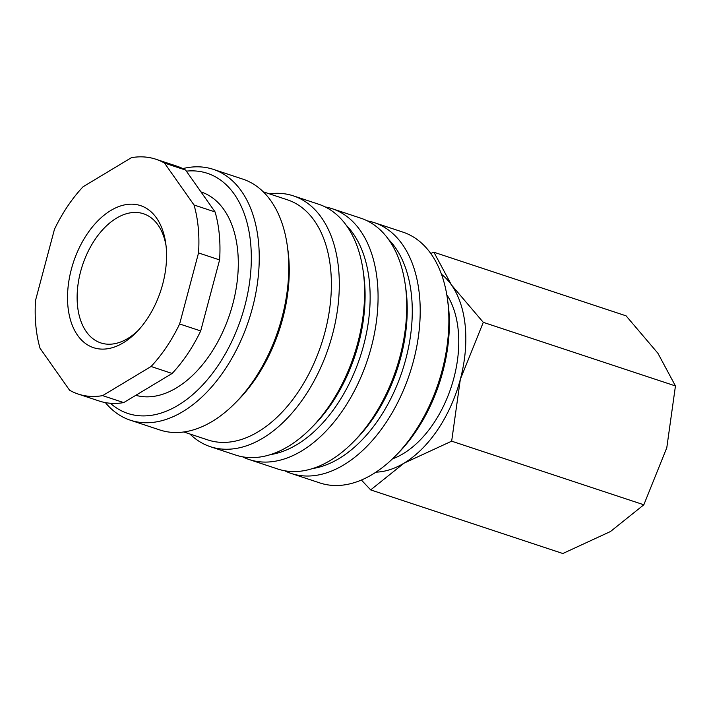 <?xml version="1.0" encoding="UTF-8"?>
<svg xmlns="http://www.w3.org/2000/svg" width="711" height="711" viewBox="0 0 711 711"><rect width="100%" height="100%" fill="white"/><g stroke="black" fill="none" stroke-linecap="round" stroke-linejoin="round"><path stroke-width="1.07" d="M367.391 220.899A132.104 81.072 108.3 0 1 374.297 222.65L402.95 232.133A132.104 81.072 108.3 0 1 447.37 298.433A132.104 81.072 108.3 0 1 395.129 456.258A132.104 81.072 108.3 0 1 327.567 484.831A132.104 81.072 108.3 0 1 319.923 482.956L291.27 473.473A132.104 81.072 108.3 0 1 284.684 470.762M374.297 222.65A132.104 81.072 108.3 0 1 411.66 367.427A132.104 81.072 108.3 0 1 298.913 475.348A132.104 81.072 108.3 0 1 291.27 473.473M325.256 206.954A132.104 81.072 108.3 0 1 332.161 208.705L360.815 218.188A132.104 81.072 108.3 0 1 405.234 284.489A132.104 81.072 108.3 0 1 352.994 442.313A132.104 81.072 108.3 0 1 285.431 470.886A132.104 81.072 108.3 0 1 277.779 469.011L249.126 459.519A132.104 81.072 108.3 0 1 242.549 456.809M332.161 208.705A132.104 81.072 108.3 0 1 369.524 353.483A132.104 81.072 108.3 0 1 256.778 461.403A132.104 81.072 108.3 0 1 249.126 459.519M269.416 193.854A132.104 81.072 108.3 0 1 285.751 193.987A132.104 81.072 108.3 0 1 293.394 195.872L318.679 204.235A132.104 81.072 108.3 0 1 363.099 270.536A132.104 81.072 108.3 0 1 310.858 428.36A132.104 81.072 108.3 0 1 243.295 456.933A132.104 81.072 108.3 0 1 235.643 455.058L210.367 446.695A132.104 81.072 108.3 0 1 189.917 434.003M293.394 195.872A132.104 81.072 108.3 0 1 330.757 340.649A132.104 81.072 108.3 0 1 218.01 448.57A132.104 81.072 108.3 0 1 210.367 446.695M263.274 191.819L287.413 199.809A126.478 77.615 108.3 0 1 323.194 338.427A126.478 77.615 108.3 0 1 215.237 441.753A126.478 77.615 108.3 0 1 207.914 439.958L183.776 431.968M182.834 168.605A132.104 81.072 108.3 0 1 205.692 167.494A132.104 81.072 108.3 0 1 213.336 169.369L242.833 179.128A132.104 81.072 108.3 0 1 287.253 245.428A132.104 81.072 108.3 0 1 235.012 403.253A132.104 81.072 108.3 0 1 167.449 431.835A132.104 81.072 108.3 0 1 159.797 429.951L130.309 420.192A132.104 81.072 108.3 0 1 105.379 402.604M213.336 169.369A132.104 81.072 108.3 0 1 250.699 314.146A132.104 81.072 108.3 0 1 137.952 422.067A132.104 81.072 108.3 0 1 130.309 420.192M186.344 171.147A126.478 77.615 108.3 0 1 200.031 171.511A126.478 77.615 108.3 0 1 244.797 306.041A126.478 77.615 108.3 0 1 135.179 415.26A126.478 77.615 108.3 0 1 110.383 403.27M200.982 191.926L201.169 191.988A106.81 65.545 108.3 0 1 231.386 309.045A106.81 65.545 108.3 0 1 140.227 396.294A106.81 65.545 108.3 0 1 135.81 395.316M102.642 395.627L123.714 402.595L172.124 373.471L151.061 366.494L102.642 395.627A123.67 75.89 108.3 0 1 85.338 395.814A123.67 75.89 108.3 0 1 78.174 394.054A123.67 75.89 108.3 0 1 69.571 390.206L40.056 348.292A123.67 75.89 108.3 0 1 35.55 300.353L54.454 229.315A123.67 75.89 108.3 0 1 83.027 186.797L131.437 157.664A123.67 75.89 108.3 0 1 148.75 157.487A123.67 75.89 108.3 0 1 155.905 159.237A123.67 75.89 108.3 0 1 164.517 163.086L194.032 204.999L215.095 211.967L185.589 170.062L164.517 163.086M123.714 402.595A123.67 75.89 108.3 0 1 106.401 402.781A123.67 75.89 108.3 0 1 99.247 401.031L78.174 394.054M361.392 480.032L370.671 489.906L404.017 463.172A106.81 65.545 108.3 0 1 375.959 472.148M441.469 274.242A106.81 65.545 108.3 0 1 451.449 284.924L433.914 252.236L430.724 253.427M137.836 330.775A68.016 41.745 108.3 0 1 104.704 343.875A68.016 41.745 108.3 0 1 100.766 342.906A68.016 41.745 108.3 0 1 81.525 268.358A68.016 41.745 108.3 0 1 139.578 212.793A68.016 41.745 108.3 0 1 143.515 213.762A68.016 41.745 108.3 0 1 166.027 245.615M97.86 348.737A74.824 45.913 108.3 0 1 71.384 269.158A74.824 45.913 108.3 0 1 136.228 204.555A74.824 45.913 108.3 0 1 165.716 243.162A74.824 45.913 108.3 0 1 136.13 332.552A74.824 45.913 108.3 0 1 97.86 348.737M460.319 379.39A106.81 65.545 108.3 0 1 404.017 463.172L451.663 441.175L460.319 379.39L483.284 322.341L451.449 284.924A106.81 65.545 108.3 0 1 460.319 379.39M392.454 458.879A96.127 58.986 -71.7 0 0 451.147 387.237A96.127 58.986 -71.7 0 0 446.792 294.736M433.914 252.236L626.08 315.844L657.915 353.269L675.45 385.949L666.794 447.734L643.828 504.783L610.482 531.517L562.836 553.514L370.671 489.906M483.284 322.341L675.45 385.949M451.663 441.175L643.828 504.783M219.601 259.915L198.538 252.938L179.634 323.976L200.698 330.944L219.601 259.915A123.67 75.89 108.3 0 0 215.095 211.967M179.634 323.976A123.67 75.89 108.3 0 1 151.061 366.494M194.032 204.999A123.67 75.89 108.3 0 1 198.538 252.938M155.905 159.237L176.977 166.214A123.67 75.89 108.3 0 1 185.589 170.062M200.698 330.944A123.67 75.89 108.3 0 1 172.124 373.471M287.253 245.428L287.813 249.339A126.478 77.615 108.3 0 1 237.785 400.453L235.012 403.253M363.099 270.536L363.659 274.446A126.478 77.615 108.3 0 1 313.631 425.56L310.858 428.36M346.346 225.378A126.478 77.615 108.3 0 1 360.113 357.109A126.478 77.615 108.3 0 1 270.464 454.605M405.234 284.489L405.794 288.399A126.478 77.615 108.3 0 1 355.767 439.505L352.994 442.313M388.482 239.331A126.478 77.615 108.3 0 1 402.248 371.053A126.478 77.615 108.3 0 1 312.6 468.549M447.37 298.433L447.93 302.344A126.478 77.615 108.3 0 1 397.902 453.449L395.129 456.258"/></g></svg>
